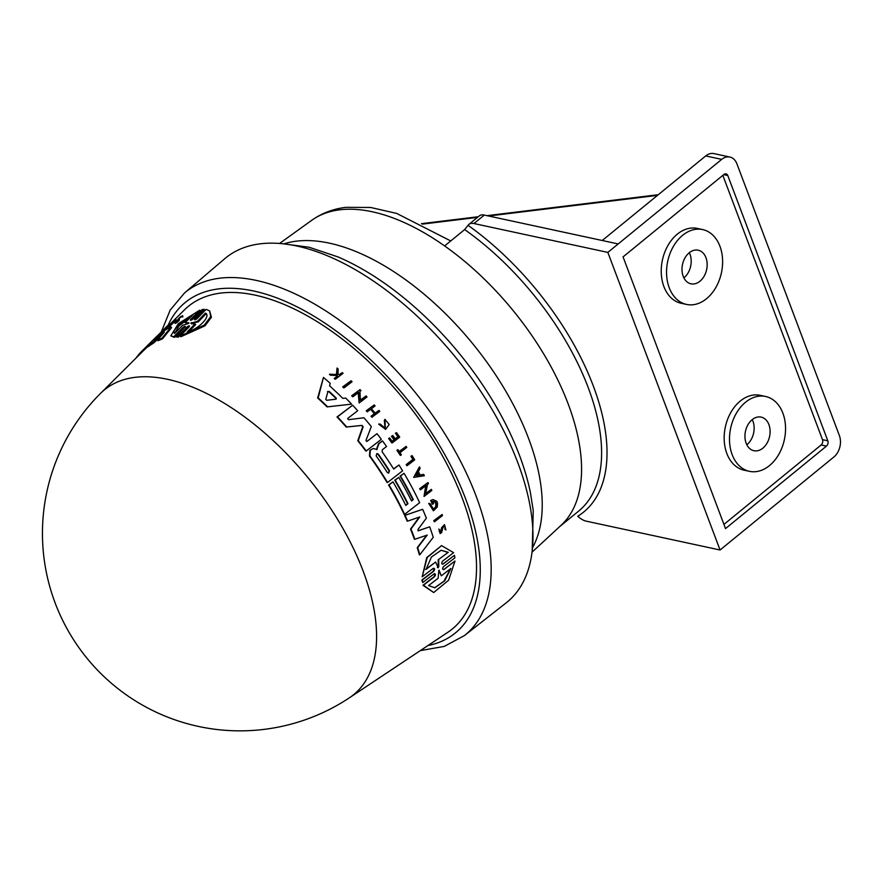 <?xml version="1.0" encoding="UTF-8"?>
<svg xmlns="http://www.w3.org/2000/svg" width="884" height="884" viewBox="0 0 884 884"><rect width="100%" height="100%" fill="white"/><g stroke="black" fill="none" stroke-linecap="round" stroke-linejoin="round"><path stroke-width="1.33" d="M468.056 225.332A15.625 8.1 50.7 0 1 468.929 224.37A15.625 8.1 50.7 0 1 473.934 223.53L607.838 252.404L720.062 550.003L586.158 521.14A15.625 8.1 50.7 0 1 577.76 516.256A201 104.124 -129.3 0 0 593.297 385.976A201 104.124 -129.3 0 0 468.056 225.332L464.652 229.575L444.63 245.94A197.088 102.102 50.7 0 1 560.964 525.428L531.947 552.257M706.537 298.704A38.288 27.47 102.2 0 0 722.537 259.012A38.288 27.47 102.2 0 0 702.647 229.575A38.288 27.47 102.2 0 0 682.625 235.31A38.288 27.47 102.2 0 0 666.624 275.001A38.288 27.47 102.2 0 0 686.514 304.428A38.288 27.47 102.2 0 0 706.537 298.704M686.514 304.428L681.188 303.278A38.288 27.47 -77.8 0 1 661.298 273.852A38.288 27.47 -77.8 0 1 677.31 234.161A38.288 27.47 -77.8 0 1 697.332 228.426L702.647 229.575M769.478 465.603A38.288 27.47 102.2 0 0 785.478 425.911A38.288 27.47 102.2 0 0 765.588 396.485A38.288 27.47 102.2 0 0 745.566 402.209A38.288 27.47 102.2 0 0 729.565 441.901A38.288 27.47 102.2 0 0 749.455 471.338A38.288 27.47 102.2 0 0 769.478 465.603M749.455 471.338L744.129 470.189A38.288 27.47 -77.8 0 1 724.239 440.762A38.288 27.47 -77.8 0 1 740.239 401.06A38.288 27.47 -77.8 0 1 760.262 395.336L765.588 396.485M683.885 277.874A17.194 12.332 102.2 0 0 683.984 277.797A17.194 12.332 102.2 0 0 689.31 252.691M699.951 281.234A17.194 12.332 -77.8 0 1 690.956 283.808A17.194 12.332 -77.8 0 1 682.028 270.592A17.194 12.332 -77.8 0 1 689.211 252.769A17.194 12.332 -77.8 0 1 698.205 250.205A17.194 12.332 -77.8 0 1 707.134 263.41A17.194 12.332 -77.8 0 1 699.951 281.234M746.825 444.785A17.194 12.332 102.2 0 0 746.925 444.696A17.194 12.332 102.2 0 0 752.251 419.591M762.881 448.144A17.194 12.332 -77.8 0 1 753.897 450.707A17.194 12.332 -77.8 0 1 744.969 437.503A17.194 12.332 -77.8 0 1 752.151 419.679A17.194 12.332 -77.8 0 1 761.146 417.104A17.194 12.332 -77.8 0 1 770.074 430.32A17.194 12.332 -77.8 0 1 762.881 448.144M468.929 224.37L479.272 215.917A15.625 8.1 -129.3 0 1 484.288 215.077L618.192 243.94L721.698 159.374A15.625 11.216 -77.8 0 1 729.864 157.043A15.625 11.216 -77.8 0 1 730.449 157.186A15.625 11.216 -77.8 0 1 736.924 163.86L839.38 435.558A15.625 11.216 -77.8 0 1 839.8 447.182A15.625 11.216 -77.8 0 1 833.91 456.962L720.062 550.003M729.864 157.043L713.907 153.595A15.625 11.216 102.2 0 0 705.73 155.938L602.236 240.503M184.48 293.013L224.768 258.692A222.293 115.152 50.7 0 1 256.216 244.415A222.293 115.152 50.7 0 1 475.15 383.148A222.293 115.152 50.7 0 1 506.079 602.943L464.42 635.585A221.21 114.6 -129.3 0 0 449.691 441.757A221.21 114.6 -129.3 0 0 215.773 278.791A221.21 114.6 -129.3 0 0 184.48 293.013L170.17 310.107L161.253 332.008M433.425 510.819L428.707 503.438L430.42 503.913L433.381 509.085L436.077 506.444C436.707 502.863 435.569 501.184 432.663 501.383A206.403 106.92 50.7 0 1 433.602 503.537L432.817 504.145A206.303 106.876 -129.3 0 0 431.171 500.388L433.027 499.548L436.773 501.261A206.768 107.108 50.7 0 1 437.547 503.062L437.315 506.996L433.425 510.819L429.16 503.361M435.624 506.521C436.254 502.941 435.116 501.261 432.221 501.46M441.16 531.638L441.978 527.781L444.475 524.632L445.89 529.936L444.431 525.858L442.873 527.781L441.68 532.488L440.155 533.571L439.536 529.759C438.939 532.024 439.481 532.654 441.16 531.638L440.276 532.279M440.685 531.715L441.503 527.87L444.475 524.632M440.155 533.571L438.873 529.008M385.612 429.381L378.639 424.099L380.131 424.066L385.313 428.331L384.971 419.314L389.181 424.508L385.612 429.37L379.092 424.022M434.088 573.838L422.74 582.534L422.353 579.97L433.679 571.274C435.05 569.163 434.884 568.202 433.171 568.379L422.176 576.81L427.248 557.461L441.558 545.638L453.625 552.655L442.641 561.097C441.282 563.207 441.447 564.18 443.149 564.003L454.464 555.318L454.884 557.881L443.558 566.567C442.166 568.666 442.309 569.639 443.978 569.473L454.995 561.02L448.619 580.213L433.701 592.534L423.458 585.197L434.486 576.744C435.889 574.644 435.757 573.683 434.088 573.838L434.585 573.606M188.403 323.5L185.187 322.671L193.132 314.582C182.402 319.82 170.722 331.876 174.712 333.367L182.645 325.268L188.137 323.599L188.878 322.837L185.187 322.671M191.187 316.56L178.911 326.041L174.822 333.257M175.651 319.389A206.768 107.108 50.7 0 0 175.087 319.754L168.468 326.373L169.054 326.925A205.055 106.224 -129.3 0 1 169.629 326.572L176.236 319.942L175.651 319.389L169.043 326.019A205.839 106.632 -129.3 0 0 168.468 326.373L162.203 332.086L161.628 331.544L162.855 330.362M165.297 328.207L165.164 328.086A206.303 106.876 -129.3 0 0 163.463 329.666L168.524 324.748A206.768 107.108 50.7 0 1 169.363 324.019L161.827 331.312M163.529 329.732L168.457 324.992M168.336 325.179L164.844 328.318A206.403 106.92 50.7 0 1 165.827 327.423L165.164 328.086M182.877 316.903L182.59 315.632L182.877 316.903L181.463 316.826L178.789 318.494L178.557 319.897C175.839 322.439 174.579 323.246 174.767 322.295L177.783 320.339L177.651 319.677C180.126 316.759 181.673 315.643 182.281 316.339L181.662 316.395M179.386 319.058L179.154 320.461C176.435 323.014 175.176 323.809 175.363 322.859M175.098 323.422L174.767 322.295M194.491 319.699L204.768 309.952L204.105 309.334L194.767 318.925C194.226 320.141 194.988 320.074 197.033 318.715L206.094 309.378L209.63 310.881L211.42 317.279L204.977 325.831L180.866 336.738L180.192 336.097L189.242 326.76C189.762 325.511 189.01 325.577 186.966 326.947L177.64 336.55L175.662 336.76L185.297 326.406M186.966 326.958L187.629 327.588L178.303 337.18L175.662 336.76M366.761 441.514L377.004 433.679A205.21 106.301 50.7 0 1 381.313 439.326L366.252 450.973A203.43 105.384 -129.3 0 0 358.241 440.652L363.169 426.751L362.02 425.392L346.716 426.972A203.43 105.384 -129.3 0 0 337.489 416.872L352.617 405.215A205.21 106.301 50.7 0 1 357.711 410.717L347.688 418.452L348.418 419.69L363.943 417.756A205.21 106.301 50.7 0 1 371.324 426.552L365.932 440.508L367.015 441.403L377.004 433.679M366.252 450.973L365.81 451.05A202.646 104.975 -129.3 0 0 357.788 440.74L362.705 426.828L361.556 425.469L346.252 427.06A202.646 104.975 -129.3 0 0 337.003 416.961L352.617 405.215M418.01 530.798L429.679 526.82A205.21 106.301 50.7 0 1 433.237 537.306L419.845 554.743A203.43 105.384 -129.3 0 0 417.701 547.616L427.215 535.074L414.883 539.262A203.43 105.384 -129.3 0 0 410.983 529.019L419.745 516.974L407.668 521.118A203.43 105.384 -129.3 0 0 405.06 515.317L422.651 509.306A205.21 106.301 50.7 0 1 426.364 518.157L417.988 529.439L418.475 530.72L429.679 526.82M419.845 554.743L419.37 554.821A202.646 104.975 -129.3 0 0 417.226 547.693L426.751 535.163M414.883 539.262L414.419 539.351A202.646 104.975 -129.3 0 0 410.53 529.096L419.292 517.052M407.668 521.118L407.215 521.195A202.646 104.975 -129.3 0 0 404.607 515.405L422.651 509.306M393.601 468.907L398.982 464.995A205.21 106.301 50.7 0 1 402.585 470.841L387.557 482.487A203.43 105.384 -129.3 0 0 369.899 455.89L370.352 450.254L373.114 448.519L377.17 449.492M387.557 482.487L387.115 482.565A202.646 104.975 -129.3 0 0 369.446 455.978L369.899 450.332L373.114 448.519M376.363 449.536L378.54 443.669L382.485 440.895A205.21 106.301 50.7 0 1 386.551 446.497L382.33 449.757L382.142 451.801A204.58 105.981 50.7 0 1 393.712 469.084L398.982 464.995M405.69 505.25L407.546 503.803A203.375 105.351 -129.3 0 0 394.75 480.211L398.728 477.393A204.58 105.981 50.7 0 1 411.535 500.985L413.303 499.615A204.79 106.08 -129.3 0 0 400.496 476.034L404.043 473.283A205.21 106.301 50.7 0 1 419.646 502.698L404.596 514.344A203.43 105.384 -129.3 0 0 389.015 484.918L392.982 481.846A203.895 105.627 50.7 0 1 405.778 505.438L407.988 503.725A204.16 105.76 -129.3 0 0 395.192 480.134L398.728 477.393M411.436 500.797L412.85 499.703A204.005 105.682 -129.3 0 0 400.054 476.111L404.043 473.283M404.596 514.344L404.154 514.422A202.646 104.975 -129.3 0 0 388.573 484.996L392.982 481.846M351.589 404.143L327.102 406.905A202.646 104.975 -129.3 0 0 317.654 397.988L323.456 377.435A205.21 106.301 50.7 0 1 330.229 383.358L329.566 385.8A205 106.19 50.7 0 1 342.826 398.397L345.688 398.065A205.21 106.301 50.7 0 1 351.589 404.143L327.61 406.817A203.43 105.384 -129.3 0 0 318.174 397.899L323.456 377.435M432.817 504.145L432.364 504.223A205.519 106.467 -129.3 0 0 430.718 500.477L433.027 499.548M359.91 400.43L366.087 395.955A206.723 107.086 50.7 0 1 367.015 396.938L359.147 403.005L358.639 392.397L353.103 396.662A205.795 106.61 -129.3 0 0 352.152 395.689L360.031 389.623A206.723 107.086 50.7 0 1 360.981 390.595L359.954 391.391L360.396 400.353L366.087 395.955M359.147 403.005L358.153 392.485M353.103 396.662L352.617 396.75A205.011 106.202 -129.3 0 0 351.666 395.778L360.031 389.623M425.734 493.438L431.337 489.36A206.768 107.108 50.7 0 1 431.845 490.421L424.022 496.476L426.176 485.404L420.673 489.67A205.839 106.632 -129.3 0 0 420.143 488.62L427.966 482.565A206.768 107.108 50.7 0 1 428.497 483.603L427.48 484.399L425.668 493.747L431.337 489.36M424.022 496.476L425.734 485.482M420.673 489.67L420.231 489.747A205.055 106.224 -129.3 0 0 419.701 488.697L427.966 482.565M424.364 475.714L413.679 477.404L419.425 466.863A206.768 107.108 50.7 0 1 420.165 468.155L418.353 471.736A206.447 106.942 50.7 0 1 420.165 474.962L423.657 474.41A206.768 107.108 50.7 0 1 424.364 475.714L414.121 477.338L419.425 466.863M374.352 413.679L374.816 413.59A206.237 106.831 -129.3 0 0 370.948 409.104L367.147 411.756A205.055 106.224 -129.3 0 0 366.274 410.762L374.219 404.916A206.723 107.086 50.7 0 1 375.092 405.911L371.391 408.762A206.281 106.865 50.7 0 1 375.258 413.248L378.96 410.397A206.723 107.086 50.7 0 1 379.8 411.403L371.877 417.248A205.055 106.224 -129.3 0 0 371.026 416.242L374.352 413.679A205.453 106.423 -129.3 0 0 370.628 409.358M375.114 413.082L378.96 410.397M395.247 438.851L397.944 436.762A205.862 106.644 -129.3 0 0 395.402 433.248L396.507 432.652A206.723 107.086 50.7 0 1 399.712 437.105L392.275 442.862A205.839 106.632 -129.3 0 0 389.059 438.42L389.689 437.934A205.917 106.666 50.7 0 1 392.231 441.447L394.452 439.724A206.171 106.809 -129.3 0 0 391.91 436.221L392.827 435.514A206.281 106.865 50.7 0 1 395.369 439.017L398.397 436.674A206.646 107.041 -129.3 0 0 395.855 433.171L396.507 432.652M392.275 442.862L391.822 442.939A205.055 106.224 -129.3 0 0 388.617 438.497L389.689 437.934M392.109 441.271L394.01 439.801A205.397 106.4 -129.3 0 0 391.457 436.298L392.827 435.514M445.89 529.936L444.84 529.24L445.182 526.621M339.213 374.639L342.263 372.606A206.723 107.086 50.7 0 1 343.069 373.324L335.533 379.103A205.839 106.632 -129.3 0 0 334.727 378.385L337.633 376.153A206.182 106.809 -129.3 0 0 336.771 375.391L331.036 375.125A205.839 106.632 -129.3 0 0 329.986 374.219L336.959 374.529L337.047 368.031A206.723 107.086 50.7 0 1 338.13 368.959L337.997 374.584L339.6 374.65L342.263 372.606M335.533 379.103L335.003 379.203A205.055 106.224 -129.3 0 0 334.196 378.474L337.113 376.252A205.397 106.4 -129.3 0 0 336.252 375.479L330.494 375.225A205.055 106.224 -129.3 0 0 329.445 374.319L329.986 374.219M336.428 374.628L337.047 368.031M385.081 428.364L384.341 420.408L384.971 419.314M400.761 455.315L400.319 455.393A205.055 106.224 -129.3 0 0 396.905 450.243L397.977 449.68A205.917 106.666 50.7 0 1 399.303 451.669L406.121 446.387A206.723 107.086 50.7 0 1 406.806 447.414L399.988 452.696A205.917 106.666 50.7 0 1 401.391 454.829L400.761 455.315A205.839 106.632 -129.3 0 0 397.347 450.166L397.977 449.68M399.192 451.492L406.121 446.387M407.259 465.581L406.817 465.658A205.055 106.224 -129.3 0 0 406.165 464.608L412.872 459.415A205.85 106.632 -129.3 0 0 410.905 456.243L412.088 455.603A206.723 107.086 50.7 0 1 414.695 459.824L407.259 465.581A205.839 106.632 -129.3 0 0 406.607 464.531L413.314 459.337A206.635 107.041 -129.3 0 0 411.347 456.166L412.088 455.603M434.663 521.637L434.199 521.715A205.055 106.224 -129.3 0 0 433.801 520.643L442.111 514.499A206.768 107.108 50.7 0 1 442.508 515.571L434.663 521.637A205.839 106.632 -129.3 0 0 434.265 520.566L442.111 514.499M344.174 387.789L343.666 387.877A205.011 106.202 -129.3 0 0 342.661 386.916L351.07 380.761A206.723 107.086 50.7 0 1 352.075 381.722L344.174 387.789A205.795 106.61 -129.3 0 0 343.169 386.827L351.07 380.761M443.47 569.705L454.995 561.02M433.701 592.534L422.928 585.285L433.956 576.843L434.928 574.501M422.74 582.534L421.834 580.059L433.16 571.373L434.055 568.931M422.176 576.81L426.751 557.55L441.558 545.638M442.641 564.235L454.464 555.318M170.082 324.174L184.336 309.975A208.425 107.97 50.7 0 1 217.022 293.632A208.425 107.97 50.7 0 1 424.674 427.138A208.425 107.97 50.7 0 1 447.768 632.347L349.434 697.774A196.856 101.98 50.7 0 0 327.621 503.957A196.856 101.98 50.7 0 0 131.506 377.866A196.856 101.98 50.7 0 0 100.632 393.292L142.512 351.611A202.646 104.975 -129.3 0 1 144.28 349.931L143.705 349.39A203.43 105.384 -129.3 0 0 142.004 351.014A203.43 105.384 -129.3 0 0 141.142 351.898L140.722 352.34A203.43 105.384 -129.3 0 0 135.937 358.153M184.999 327.179C185.552 325.964 184.833 326.074 182.822 327.478L173.739 336.782L170.822 335.865L178.358 323.677L199.74 310.162L200.392 310.781L190.347 320.218M182.822 327.478L183.474 328.097L174.391 337.401L170.822 335.865M142.004 351.014L156.38 336.76A205.21 106.301 50.7 0 1 160.59 333.246L154.833 339.743L165.076 330.196A205.21 106.301 50.7 0 1 171.021 327.036L171.618 327.599L162.479 338.904A202.646 104.975 -129.3 0 0 158.137 340.727L157.54 340.163L164.291 332.174L152.81 342.661A203.43 105.384 -129.3 0 0 147.473 346.252L154.324 339.025L143.705 349.39M160.181 337.014L153.396 343.224A202.646 104.975 -129.3 0 0 148.048 346.793L147.473 346.252M147.761 346.517L144.28 349.931M160.59 333.246L160.932 334.041M206.116 313.743L198.281 321.864L197.596 321.224L190.9 323.279L195.695 324.55L189.209 331.268M195.01 323.898L187.165 332.03C199.552 328.749 211.21 315.71 205.442 313.102L197.596 321.224M198.281 321.864L192.314 323.146L191.651 322.516L190.9 323.279M192.314 323.146L191.563 323.909M178.303 337.18L177.64 336.55M189.242 326.76L189.507 325.964M209.63 310.881L210.701 316.605L204.259 325.135L180.192 336.097M188.137 323.599L189.032 322.98M174.391 337.401L173.739 336.782M199.74 310.162L190.657 319.467C190.082 320.649 190.8 320.549 192.822 319.146L202.16 309.566L204.105 309.334M169.629 326.572L169.043 326.019M161.673 331.588L157.319 335.92M153.396 343.224L152.81 342.661M162.479 338.904L161.871 338.329A203.43 105.384 -129.3 0 0 157.54 340.163M171.021 327.036L161.871 338.329M154.225 340.252L154.833 339.743M441.293 575.838L438.829 570.467L438.132 578.258L428.552 585.584L434.873 587.783L444.74 580.799L450.873 568.5L441.293 575.838L439.017 570.114M425.547 569.484L435.624 562.036L438.21 567.727M437.359 567.55L438.254 566.865L438.188 559.76L448.265 552.323L441.105 550.279L431.425 557.019L426.055 569.395L435.624 562.036M447.757 552.412L441.271 550.268M438.188 559.76L448.265 552.323M434.585 587.827L443.967 581.153L450.067 569.561M437.878 567.462L438.773 566.766L438.696 559.671M366.274 410.762L374.219 404.916M367.622 411.679A205.839 106.632 -129.3 0 0 366.749 410.684M372.341 417.16A205.839 106.632 -129.3 0 0 371.49 416.165L374.816 413.59M418.044 472.332L416.408 475.559L419.568 475.062A206.392 106.92 -129.3 0 0 418.044 472.332M419.127 475.128A205.607 106.511 -129.3 0 0 417.823 472.785M335.589 399.27L335.821 398.286A203.795 105.572 -129.3 0 0 328.66 391.502L327.997 391.49L325.754 399.38L326.704 400.286L336.086 399.181L336.318 398.198A204.58 105.981 -129.3 0 0 329.179 391.413L327.997 391.49M328.66 391.502L327.478 391.59M336.086 399.181L335.821 398.286M378.363 454.188L376.893 453.536L376.153 455.901A203.906 105.627 50.7 0 1 387.291 472.465L388.673 473.139L389.501 470.752A204.16 105.76 -129.3 0 0 378.363 454.188L377.921 454.266A203.375 105.362 -129.3 0 1 389.059 470.829L389.501 470.752M376.816 449.459L378.982 443.591L382.485 440.895M388.441 473.15L389.059 470.829M618.192 243.94L607.838 252.404M723.941 524.4L821.125 444.983A3.912 2.807 102.2 0 0 822.485 439.635L722.836 175.363M727.797 175.551L827.811 440.784A3.912 2.807 -77.8 0 1 826.441 446.133L725.521 528.599L623.065 256.89L723.985 174.424A3.912 2.807 -77.8 0 1 726.029 173.839A3.912 2.807 -77.8 0 1 727.797 175.551L723.698 174.667M450.741 240.945L396.75 213.442L370.628 207.464L345.832 207.342C333.091 208.9 321.699 213.243 311.665 220.348A197.088 102.102 50.7 0 1 339.622 209.828A197.088 102.102 50.7 0 1 444.63 245.94M284.449 243.697A200.392 103.804 50.7 0 1 296.306 241.177A200.392 103.804 50.7 0 1 479.139 351.788A200.392 103.804 50.7 0 1 532.654 547.439M281.808 243.619L309.113 247.244L338.008 256.935A213.917 110.82 50.7 0 1 530.356 492.322L533.24 510.488L532.212 550.047M705.73 155.938L721.698 159.374M168.225 325.025A213.398 110.544 50.7 0 1 287.841 302.461A213.398 110.544 50.7 0 1 440.221 446.674A213.398 110.544 50.7 0 1 427.933 645.541M179.176 319.467L178.579 318.903M179.408 319.909L178.811 319.345M464.652 229.575A197.088 102.102 50.7 0 1 578.534 511.195L559.771 526.533M484.288 215.077L473.934 223.53M422.375 224.116L477.493 217.376M488.62 216.005L657.486 195.364M827.811 440.784L822.485 439.635M826.441 446.133L821.125 444.983M160.778 333.423L162.159 332.053M170.269 324.362L169.695 323.809M420.265 650.635L444.243 646.403L464.42 635.585M100.632 393.292A197.552 197.552 0 0 0 349.434 697.774M421.491 223.663L478.288 216.724M486.985 215.663L658.282 194.712M311.665 220.348L279.598 243.431"/></g></svg>
